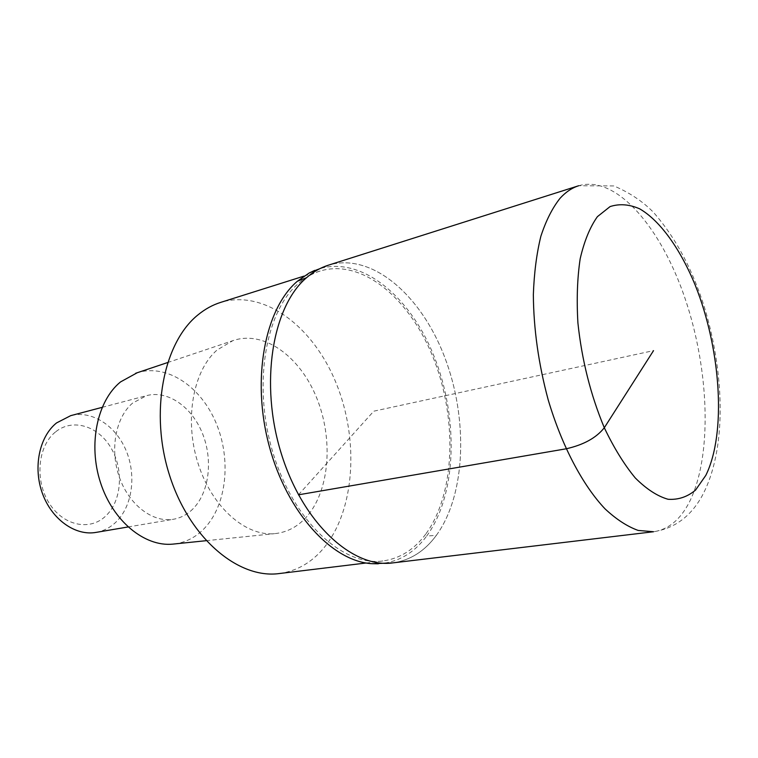 <?xml version="1.0" encoding="UTF-8"?>
<svg xmlns="http://www.w3.org/2000/svg" width="758" height="758" viewBox="0 0 758 758"><rect width="100%" height="100%" fill="white"/><g stroke="black" fill="none" stroke-linecap="round" stroke-linejoin="round"><path stroke-width="0.57" stroke-dasharray="3.79 2.84" d="M436.39 535.3C466.123 494.131 468.264 418.331 444.482 356.658C420.917 294.995 371.78 251.988 328.29 265.215C371.78 251.988 420.917 294.995 444.482 356.658C468.264 418.331 466.123 494.131 436.39 535.3C424.698 551.255 410.135 560.446 392.701 562.9C410.135 560.446 424.698 551.255 436.39 535.3L426.659 536.086C457.027 494.548 458.808 417.487 433.879 355.872C409.206 294.227 358.221 253.058 314.731 270.369M378.233 563.8C397.656 562.635 413.792 553.397 426.659 536.086M425.693 534.182C414.19 549.626 399.93 558.551 382.894 560.967C343.497 566.567 294.578 522.594 273.562 454.705C252.3 386.94 264.902 311.832 298.453 283.464C305.199 277.599 312.429 273.458 320.151 271.023C362.864 258.099 411.101 299.884 434.154 360.031C457.425 420.178 455.075 494.131 425.693 534.182M279.276 573.55C296.823 571.106 311.709 562.55 323.912 547.873C355.123 509.85 359.178 439.829 336.287 383.472C313.613 327.086 264.561 289.006 220.606 302.414M306.943 516.406C297.941 526.658 287.14 532.41 274.548 533.66C245.478 536.484 211.814 507.093 198.009 463.309C184.042 419.61 193.119 370.435 217.186 349.94L232.791 340.683C263.689 329.834 299.732 356.213 316.484 397.391C333.435 438.494 329.967 489.858 306.943 516.406M174.245 543.979C185.757 542.453 195.772 537.299 204.272 528.506C226.898 504.875 231.427 459.357 216.077 422.983C200.898 386.542 166.997 363.433 137.198 372.756M193.025 508.808C187.397 514.445 180.887 517.932 173.478 519.249C153.031 522.935 129.286 505.273 119.47 477.512C109.531 449.816 115.614 417.326 132.65 403.057L146.72 395.591C167.973 390 191.916 407.018 202.462 433.443C213.131 459.812 209.35 492.321 193.025 508.808M95.972 532.41C103.42 531.083 109.995 527.72 115.718 522.328C132.337 506.534 136.582 475.636 126.188 450.745C115.917 425.806 92.059 410.031 70.712 415.649M55.41 432.032C37.985 445.894 34.565 479.7 48.834 502.62C62.857 525.758 89.766 531.367 105.637 516.103C121.716 501.161 123.99 469.913 111.085 448.044C98.426 425.977 72.645 417.819 55.41 432.032M298.453 494.822L373.77 411.187L653.529 350.641M578.705 185.738C616.33 174.624 661.241 227.694 685.204 298.879C709.336 370.16 712.454 455.586 689.609 501.616C680.599 519.448 668.584 529.491 653.576 531.737C674.421 528.468 690.557 516.615 701.984 496.158C726.95 449.968 724.657 374.357 704.561 307.701C692.357 268.929 675.274 237.083 653.301 212.155C642.576 201.287 629.453 192.551 613.923 185.947L578.705 185.738M304.072 276.092L320.151 271.023M366.161 562.995L382.894 560.967M167.565 362.57L232.791 340.683M206.11 540.7L274.548 533.66M102.141 407.349L146.72 395.591M128.026 526.971L173.478 519.249"/><path stroke-width="1.14" d="M314.731 270.369L309.15 273.022L328.29 265.215C320.52 267.669 313.244 271.857 306.459 277.779C272.311 306.658 259.482 383.719 281.246 453.426C302.745 523.266 352.65 568.538 392.701 562.9C352.65 568.538 302.745 523.266 281.246 453.426C259.482 383.719 272.311 306.658 306.459 277.779C313.244 271.857 320.52 267.669 328.29 265.215L578.705 185.738C571.996 187.861 565.8 192.011 560.124 198.208C552.393 207.919 545.968 220.635 540.842 236.354C536.607 253.636 534.115 273.079 533.348 294.682C533.604 328.877 538.531 363.859 548.138 399.637C561.82 445.856 582.675 485.253 605.045 508.864C616.282 519.353 627.33 526.545 638.17 530.429L653.576 531.737L392.701 562.9L372.045 563.696L378.233 563.8M309.15 273.022L297.344 281.275C264.864 308.781 251.211 379.313 269.232 446.083C287.064 512.948 332.298 561.583 372.045 563.696M304.072 276.092L220.606 302.414C212.657 304.915 205.181 309.018 198.189 314.712C163.415 342.313 149.335 412.788 169.659 475.664C189.727 538.663 238.666 579.197 279.276 573.55L366.161 562.995M137.198 372.756L120.569 381.899C97.232 400.726 87.919 444.349 100.52 482.713C112.961 521.153 144.579 546.85 172.644 544.14L174.245 543.979M102.141 407.349L70.712 415.649L56.537 422.936C39.321 436.703 32.869 467.478 42.457 493.524C51.914 519.637 75.421 536.086 95.972 532.41L128.026 526.971M653.529 350.641L604.306 427.749C596.29 437.868 583.556 444.889 566.093 448.812L298.453 494.822M705.802 475.399L695.56 490.066C687.44 496.897 678.258 499.967 668.035 499.266C657.375 496.215 646.441 489.1 635.251 477.928C624.175 464.493 613.857 447.76 604.306 427.749C590.643 394.937 581.841 360.022 577.918 323.012C576.525 299.486 577.283 278.044 580.192 258.696C584.257 241.11 589.989 227.106 597.399 216.665L610.095 206.574C619.513 203.542 629.377 204.3 639.695 208.848C660.37 220.853 680.39 249.126 695.266 285.273C720.962 349.438 726.609 433.424 705.802 475.399M297.344 281.275L306.459 277.779M135.673 373.268L167.565 362.57M172.644 544.14L206.11 540.7"/></g></svg>
